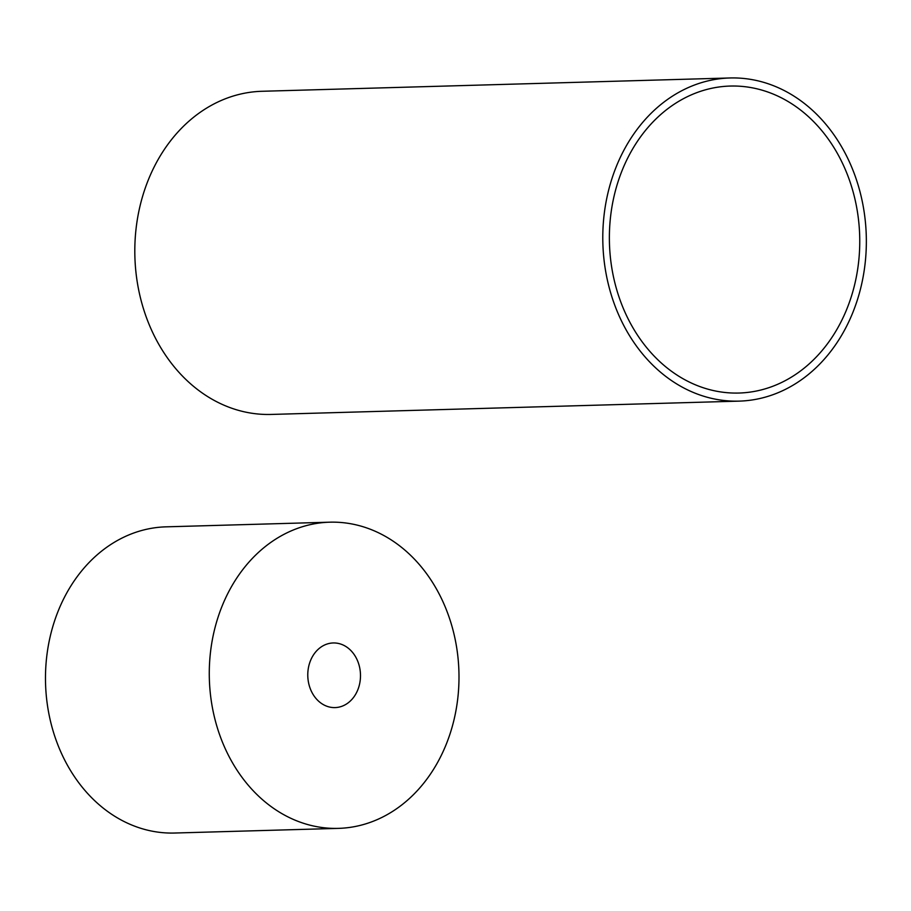 <?xml version="1.0" encoding="UTF-8"?>
<svg xmlns="http://www.w3.org/2000/svg" width="911" height="911" viewBox="0 0 911 911"><rect width="100%" height="100%" fill="white"/><g stroke="black" fill="none" stroke-linecap="round" stroke-linejoin="round"><path stroke-width="1.37" d="M767.814 92.011A153.56 125.171 -91.6 0 1 858.902 259.248A153.56 125.171 -91.6 0 1 738.935 393.04A153.56 125.171 -91.6 0 1 609.448 243.1A153.56 125.171 -91.6 0 1 730.201 86.055A153.56 125.171 -91.6 0 1 767.814 92.011M769.567 84.245A161.634 131.753 88.4 0 0 729.973 77.97A161.634 131.753 88.4 0 0 602.866 243.294A161.634 131.753 88.4 0 0 739.163 401.125A161.634 131.753 88.4 0 0 865.45 260.284A161.634 131.753 88.4 0 0 769.567 84.245M729.973 77.97L261.992 91.282A161.634 131.753 88.4 0 0 134.885 256.606A161.634 131.753 88.4 0 0 271.182 414.437L739.163 401.125M341.135 644.214A32.329 26.351 -91.6 0 1 360.312 679.424A32.329 26.351 -91.6 0 1 335.054 707.596A32.329 26.351 -91.6 0 1 307.793 676.03A32.329 26.351 -91.6 0 1 333.21 642.961A32.329 26.351 -91.6 0 1 341.135 644.214M367.292 528.129A153.15 124.841 88.4 0 0 329.782 522.185A153.15 124.841 88.4 0 0 209.348 678.832A153.15 124.841 88.4 0 0 338.482 828.372A153.15 124.841 88.4 0 0 458.142 694.922A153.15 124.841 88.4 0 0 367.292 528.129M329.782 522.185L165.984 526.843A153.15 124.841 88.4 0 0 45.55 683.489A153.15 124.841 88.4 0 0 174.696 833.03L338.482 828.372"/></g></svg>
